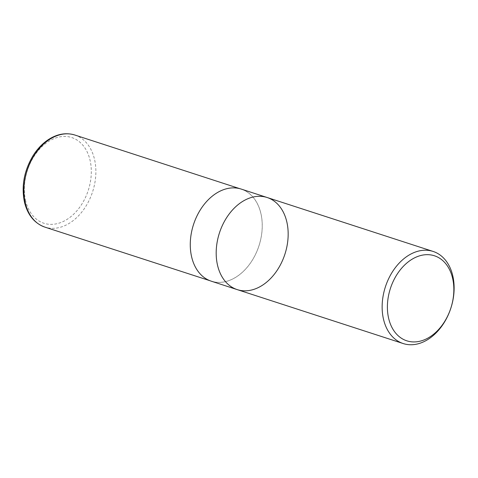 <?xml version="1.0" encoding="UTF-8"?>
<svg xmlns="http://www.w3.org/2000/svg" width="478" height="478" viewBox="0 0 478 478"><rect width="100%" height="100%" fill="white"/><g stroke="black" fill="none" stroke-linecap="round" stroke-linejoin="round"><path stroke-width="0.36" stroke-dasharray="2.39 1.79" d="M237.213 289.614A48.421 34.416 108 0 0 275.782 272.305A48.421 34.416 108 0 0 286.68 221.302A48.421 34.416 108 0 0 267.142 197.51M241.229 189.085A48.421 34.416 -72 0 1 258.998 245.776A48.421 34.416 -72 0 1 211.294 281.189M191.786 257.379A48.38 34.386 -72 0 1 202.678 206.418A48.38 34.386 -72 0 1 241.217 189.133A48.38 34.386 -72 0 1 258.968 245.77A48.38 34.386 -72 0 1 211.318 281.154A48.38 34.386 -72 0 1 191.786 257.379M25.722 201.113A45.052 32.026 -72 0 1 65.623 136.457A45.052 32.026 -72 0 1 82.132 203.646A45.052 32.026 -72 0 1 25.722 201.113M74.861 135.029A48.421 34.416 -72 0 1 92.624 191.714A48.421 34.416 -72 0 1 44.932 227.134M241.217 189.133L239.831 188.679M211.318 281.154L209.932 280.7"/><path stroke-width="0.72" d="M388.763 318.844A44.705 31.775 -72 0 1 428.36 254.684A44.705 31.775 -72 0 1 444.737 321.359A44.705 31.775 -72 0 1 388.763 318.844M383.625 319.746A48.421 34.416 -72 0 1 394.529 268.744A48.421 34.416 -72 0 1 433.098 251.434A48.421 34.416 -72 0 1 450.868 308.125A48.421 34.416 -72 0 1 403.169 343.539A48.421 34.416 -72 0 1 383.625 319.746M267.142 197.51A48.421 34.416 108 0 0 228.574 214.819A48.421 34.416 108 0 0 217.669 265.816A48.421 34.416 108 0 0 237.213 289.614A48.421 34.416 -72 0 1 217.669 265.816A48.421 34.416 -72 0 1 228.574 214.819A48.421 34.416 -72 0 1 267.142 197.51A48.421 34.416 -72 0 1 286.68 221.302A48.421 34.416 -72 0 1 275.782 272.305A48.421 34.416 -72 0 1 237.213 289.614L211.294 281.189A48.421 34.416 -72 0 1 191.756 257.397A48.421 34.416 -72 0 1 202.66 206.394A48.421 34.416 -72 0 1 241.229 189.085L433.098 251.434M25.388 203.335A48.421 34.416 -72 0 1 36.292 152.333A48.421 34.416 -72 0 1 74.861 135.029C66.137 132.388 57.354 133.888 48.511 139.522C42.464 143.49 37.272 148.933 32.946 155.84C23.954 171.07 21.163 186.677 24.587 202.648C27.867 215.267 34.655 223.429 44.932 227.134A48.421 34.416 -72 0 1 25.388 203.335M403.169 343.539L237.213 289.614M239.831 188.679L74.861 135.029M209.932 280.7L44.932 227.134"/></g></svg>
